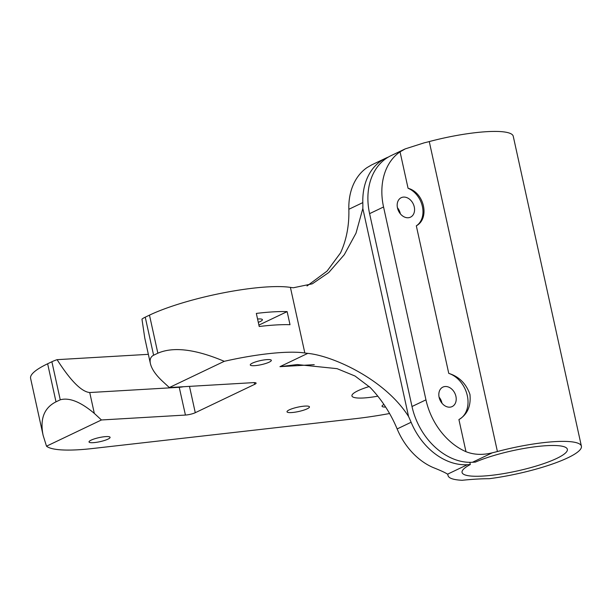 <?xml version="1.0" encoding="UTF-8"?>
<svg xmlns="http://www.w3.org/2000/svg" width="612" height="612" viewBox="0 0 612 612"><rect width="100%" height="100%" fill="white"/><g stroke="black" fill="none" stroke-linecap="round" stroke-linejoin="round"><path stroke-width="0.92" d="M416.321 225.828A21.206 16.034 64.5 0 0 422.387 206.458A21.206 16.034 64.5 0 0 408.066 188.282C424.3 192.52 430.007 218.492 416.321 225.828L448.757 373.374C459.099 376.61 466.16 383.632 469.947 394.426C471.102 406.093 467.423 414.469 458.916 419.564A25.429 19.232 64.5 0 0 467.323 395.681A25.429 19.232 64.5 0 0 448.757 373.374M405.221 148.884L390.861 155.739A61.093 46.198 64.5 0 0 369.594 213.649L383.556 206.978A61.093 46.198 -115.5 0 1 400.049 151.837L408.066 188.282M383.556 206.978L425.96 399.843L411.998 406.513A61.093 46.198 64.5 0 0 472.464 462.274L492.308 452.803A35.94 6.931 167.6 0 0 497.411 451.526L429.264 141.571A35.94 6.931 -12.4 0 1 424.162 142.848L405.228 148.892L400.049 151.837M458.916 419.564L465.977 451.687A61.093 46.198 -115.5 0 1 425.96 399.843M414.27 206.933A10.779 8.155 -115.5 0 1 410.514 217.153A10.779 8.155 -115.5 0 1 398.511 210.933A10.779 8.155 -115.5 0 1 401.227 197.691A10.779 8.155 -115.5 0 1 414.27 206.933M455.917 396.347A10.779 8.155 -115.5 0 1 452.161 406.567A10.779 8.155 -115.5 0 1 440.158 400.355A10.779 8.155 -115.5 0 1 442.866 387.113A10.779 8.155 -115.5 0 1 455.917 396.347M371.415 165.041L367.024 167.604A61.093 46.198 64.5 0 0 348.848 209.281A104.216 78.81 -115.5 0 1 340.517 252.901L327.076 271.085L307.033 285.98M447.885 474.721L447.976 475.134A35.94 6.931 167.6 0 0 447.946 474.92A35.94 6.931 167.6 0 0 447.533 474.185C445.727 472.847 440.869 470.605 432.952 467.453A61.093 46.198 64.5 0 1 397.142 428.936L411.111 422.265A104.216 78.81 64.5 0 0 408.571 416.527C384.749 378.897 332.14 355.633 307.775 353.376L279.952 366.665L314.239 364.66M447.976 475.134A68.276 13.158 167.6 0 0 448.03 475.539A68.276 13.158 167.6 0 0 462.152 480.282A114.995 22.17 -12.4 0 1 489.325 478.691A68.276 13.158 167.6 0 0 581.4 446.209A68.276 13.158 167.6 0 0 497.411 451.526M397.142 428.936A104.216 78.81 -115.5 0 0 370.084 387.388L355.037 376.036L337.082 368.661L297.248 364.553L279.952 366.665M465.977 451.687C473.91 454.831 482.684 455.206 492.308 452.803M304.837 352.994A86.246 16.623 167.6 0 0 224.26 361.317C195.526 349.169 173.395 346.469 157.85 353.2L153.604 355.228C150.629 356.735 149.55 359.527 150.391 363.612L144.776 338.069L141.961 319.143A21.565 4.154 -12.4 0 1 145.243 317.169L149.481 315.142A86.246 16.623 -12.4 0 1 290.409 287.388L304.837 352.994A107.811 20.785 167.6 0 0 307.775 353.376M150.391 363.612C151.73 369.036 155.678 374.835 162.218 380.985L169.333 387.549L224.26 361.317M169.333 387.549L253.33 382.638A7.191 1.385 -12.4 0 1 256.099 383.12A7.191 1.385 -12.4 0 1 254.668 384.344L195.274 412.702A7.191 1.385 -12.4 0 1 185.428 415.058L101.439 419.97L94.325 413.406C80.616 401.839 69.255 397.31 60.251 399.804L56.006 401.832C44.079 407.852 39.788 419.036 43.131 435.377L46.504 446.194L101.439 419.97M46.504 446.194A86.246 16.623 167.6 0 0 92.496 448.527L355.457 418.662A114.995 22.17 167.6 0 0 389.584 413.521M93.192 442.675A10.779 2.081 -12.4 0 1 89.023 441.956A10.779 2.081 -12.4 0 1 99.106 437.611A10.779 2.081 -12.4 0 1 110.084 437.32A10.779 2.081 -12.4 0 1 104.445 440.487A10.779 2.081 -12.4 0 1 93.192 442.675M254.439 365.678A10.779 2.081 -12.4 0 1 250.277 364.951A10.779 2.081 -12.4 0 1 260.36 360.613A10.779 2.081 -12.4 0 1 271.338 360.323A10.779 2.081 -12.4 0 1 265.7 363.49A10.779 2.081 -12.4 0 1 254.439 365.678M291.457 412.572A11.498 2.219 -12.4 0 1 287.013 411.799A11.498 2.219 -12.4 0 1 297.769 407.164A11.498 2.219 -12.4 0 1 309.473 406.858A11.498 2.219 -12.4 0 1 303.46 410.231A11.498 2.219 -12.4 0 1 291.457 412.572M377.803 396.163A30.546 5.891 -12.4 0 1 363.727 397.968A30.546 5.891 -12.4 0 1 351.931 395.918A30.546 5.891 -12.4 0 1 369.243 386.532M385.644 407.049A11.498 2.219 -12.4 0 1 382.041 406.246A11.498 2.219 -12.4 0 1 383.938 404.478M290.409 287.388A107.811 20.785 -12.4 0 0 293.347 287.77L312.342 283.807L328.766 272.531L344.296 254.684L356.008 233.164L362.832 208.501A104.216 78.81 64.5 0 0 362.817 202.61A61.093 46.198 -115.5 0 1 385.774 158.171A61.093 46.198 -115.5 0 1 388.368 157.062M43.131 435.377L30.6 378.369A86.246 16.623 -12.4 0 1 47.637 363.773L51.882 361.746A21.565 4.154 -12.4 0 1 57.084 359.665C70.609 380.794 81.495 391.757 89.734 392.537L179.324 387.297A7.191 1.385 167.6 0 0 183.409 386.723M148.349 354.333L57.084 359.665M362.832 208.501L408.571 416.527M447.533 474.185L467.369 464.707A61.093 46.198 -115.5 0 1 411.111 422.265M369.594 213.649L411.998 406.513M429.264 141.571A68.276 13.158 -12.4 0 1 513.254 136.262L581.4 446.209M400.347 213.817A10.779 8.155 64.5 0 0 400.302 213.603A10.779 8.155 64.5 0 0 397.425 207.69M441.994 403.239A10.779 8.155 64.5 0 0 441.948 403.017A10.779 8.155 64.5 0 0 439.072 397.112M467.369 464.707L470.307 464.539A53.902 10.389 -12.4 0 0 462.068 472.449A53.902 10.389 -12.4 0 0 516.949 471.026A53.902 10.389 -12.4 0 0 567.362 449.3A53.902 10.389 -12.4 0 0 532.44 447.12A53.902 10.389 -12.4 0 0 475.402 462.106L472.464 462.274M469.825 462.343L470.307 464.539M287.135 311.615L290.012 324.704A86.246 16.623 167.6 0 0 259.213 326.502L256.336 313.421A86.246 16.623 -12.4 0 1 287.135 311.615L258.907 325.094M258.295 322.333A10.779 2.081 167.6 0 0 262.403 319.686A10.779 2.081 167.6 0 0 257.568 319.013M362.817 202.61L348.848 209.281M47.637 363.773L56.006 401.832M149.481 315.142L157.85 353.2M145.243 317.169L153.604 355.228M179.163 386.975L185.428 415.058M89.734 392.537L94.325 413.406M254.286 382.615L254.668 384.344M189.483 386.371L195.274 412.702M51.882 361.746L60.251 399.804M447.816 474.575L448.03 475.539M385.774 158.171L371.415 165.026"/></g></svg>
